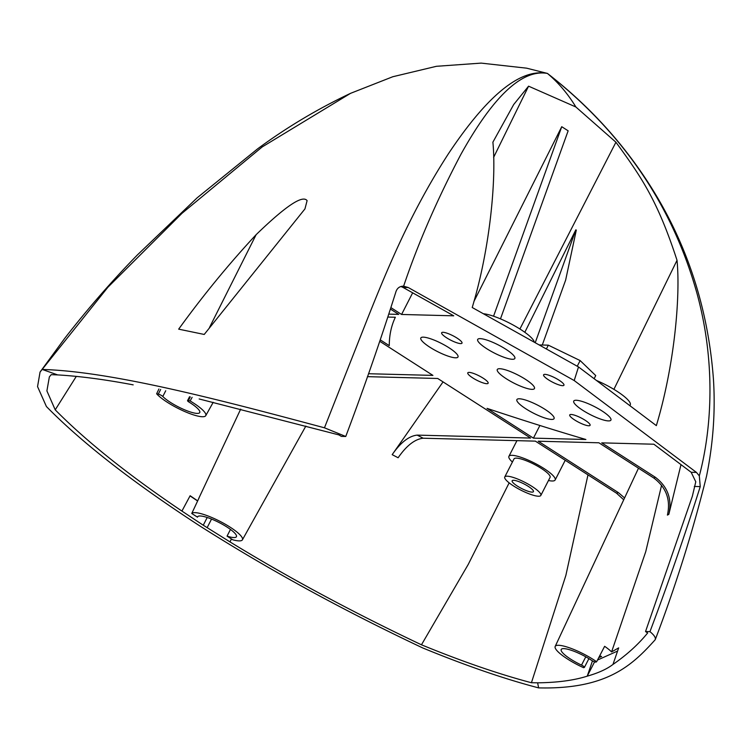 <?xml version="1.0" encoding="UTF-8"?>
<svg xmlns="http://www.w3.org/2000/svg" width="751" height="751" viewBox="0 0 751 751"><rect width="100%" height="100%" fill="white"/><g stroke="black" fill="none" stroke-linecap="round" stroke-linejoin="round"><path stroke-width="1.13" d="M592.455 660.88L587.235 676.153C574.008 680.368 557.477 682.593 537.632 682.819L538.627 687.888C504.278 678.904 465.62 665.583 422.672 647.916C343.996 610.779 270.642 570.704 202.601 527.709L198.311 524.958C132.392 482.02 81.765 442.546 46.412 406.526L37.55 386.605L40.056 372.074L107.928 287.201L182.014 213.293L262.202 146.933L350.567 93.331L392.773 76.743L436.406 66.304L481.147 63.112L526.629 68.172L547.423 73.42C520.509 68.228 487.483 95.048 448.338 153.88C428.098 185.187 409.455 220.174 392.416 258.851C384.794 275.964 375.753 297.8 365.277 324.348L324.46 427.807C219.32 399.635 111.495 371.37 42.281 369.464L57.667 374.909L51.218 374.655L49.359 376.889L46.9 390.905L55.217 409.839C86.468 441.447 128.703 475.195 181.92 511.074L203.258 525.221L207.22 517.486M204.225 334.448L178.672 329.154C203.099 295.406 228.914 263.92 256.129 234.678C285.727 206.009 302.719 194.659 307.103 200.639L304.944 208.909L204.225 334.448M203.258 525.221L229.956 541.884L231.458 538.946M537.632 682.819L531.436 682.734C498.42 673.994 461.762 661.349 421.461 644.799C352.651 612.215 288.816 577.904 229.956 541.884L231.496 538.974M232.782 539.8A28.566 6.186 -152.9 0 0 242.413 539.819A28.566 6.186 -152.9 0 0 220.578 521.654A28.566 6.186 -152.9 0 0 191.758 513.487L197.485 517.157A21.807 4.722 27.1 0 1 197.588 516.829A21.807 4.722 27.1 0 1 219.161 522.565A21.807 4.722 27.1 0 1 236.424 536.702A21.807 4.722 27.1 0 1 227.055 536.13L232.782 539.8M162.798 396.481A3.117 0.676 -152.9 0 0 158.283 394.115L156.63 393.777A28.566 6.186 -152.9 0 0 183.742 411.097A28.566 6.186 -152.9 0 0 205.746 415.669A28.566 6.186 -152.9 0 0 190.134 400.959L188.407 400.574A3.117 0.676 -152.9 0 0 187.553 400.621A3.117 0.676 -152.9 0 0 189.083 402.114A21.807 4.722 27.1 0 1 199.757 412.552A21.807 4.722 27.1 0 1 183.695 409.426A21.807 4.722 27.1 0 1 162.798 396.481L165.727 390.755M584.325 667.432A3.117 0.676 -152.9 0 0 584.428 667.348A3.117 0.676 -152.9 0 0 581.527 665.114A21.807 4.722 27.1 0 1 561.204 649.474A21.807 4.722 27.1 0 1 591.732 660.429A3.117 0.676 -152.9 0 0 596.012 662.063L596.623 661.734A28.566 6.186 -152.9 0 0 570.751 648.282A28.566 6.186 -152.9 0 0 555.177 646.442A28.566 6.186 -152.9 0 0 583.611 667.705L584.325 667.432M190.041 495.904L197.616 500.983M181.92 511.074L190.134 495.735L197.673 500.861M76.311 376.364L55.217 409.839M191.758 513.487L199.109 497.81A29.176 6.318 -152.9 0 0 198.865 498.166L240.695 409.107M661.603 485.202L645.738 551.666L611.596 651.915A29.176 6.318 -152.9 0 0 604.63 646.311L596.623 661.734M611.596 651.915L618.683 647.869L612.966 664.438C626.813 654.863 638.378 644.377 647.644 632.98L645.541 631.535L692.356 496.223L695.783 481.785L691.173 472.285L653.877 444.216L601.729 442.865L655.285 477.223C667.733 486.714 672.248 499.096 668.822 514.341L680.997 464.625M597.505 660.045L617.575 651.07M598.791 657.576L601.607 656.487A29.176 6.318 -152.9 0 1 599.692 655.839M199.165 398.969L338.917 434.913L341.329 436.369L345.751 436.481L324.46 427.807M345.751 436.481C364.151 387.657 380.907 339.311 396.03 291.435C397.354 287.924 399.879 286.169 403.625 286.169C417.922 243.7 437.016 199.766 460.907 154.359C493.388 96.006 522.227 69.026 547.423 73.429C558.406 82.648 567.887 93.837 575.876 106.989L615.933 142.221C641.241 176.945 657.463 200.123 677.027 260.297C680.584 297.631 674.21 366.253 656.346 425.629L578.505 366.939L472.219 307.506C489.905 248.825 496.477 180.137 492.9 142.164L513.703 104.52L528.573 86.177L575.876 106.989M403.559 286.169L408.253 287.53L574.205 380.55L578.505 366.939M367.436 376.655L437.72 378.476L530.582 438.058L417.162 435.111L423.16 438.218L535.388 441.137L616.505 493.172L618.477 492.694L538.232 441.212L598.885 442.79L653.868 478.058L655.285 477.223M379.903 341.386L432.914 375.397L368.497 373.726M390.595 309.168L398.743 314.387L389.009 314.134M408.253 287.53L402.977 287.398L453.735 315.824L401.588 314.462L391.055 307.713M574.205 380.55L696.459 472.426L699.322 475.871L700.242 486.601C685.109 534.515 668.343 582.86 649.962 631.647L645.541 631.535M388.051 317.072L395.355 317.26A1246.388 269.769 -152.9 0 0 389.271 345.648L380.391 339.95M533.426 438.133L487.052 408.375A1246.388 269.769 -152.9 0 0 585.883 439.495L533.426 438.133L539.894 425.488M551.563 419.433A20.878 4.515 27.1 0 1 529.549 411.041A20.878 4.515 27.1 0 1 516.885 399.598A20.878 4.515 27.1 0 1 519.382 398.781A20.878 4.515 27.1 0 1 541.396 407.173A20.878 4.515 27.1 0 1 554.06 418.617A20.878 4.515 27.1 0 1 551.563 419.433M455.5 357.805A20.878 4.515 27.1 0 1 433.487 349.412A20.878 4.515 27.1 0 1 420.823 337.969A20.878 4.515 27.1 0 1 423.311 337.152A20.878 4.515 27.1 0 1 445.334 345.544A20.878 4.515 27.1 0 1 457.988 356.988A20.878 4.515 27.1 0 1 455.5 357.805M531.961 389.356A20.878 4.515 27.1 0 1 509.948 380.964A20.878 4.515 27.1 0 1 497.284 369.52A20.878 4.515 27.1 0 1 499.781 368.713A20.878 4.515 27.1 0 1 521.795 377.105A20.878 4.515 27.1 0 1 534.459 388.539A20.878 4.515 27.1 0 1 531.961 389.356M608.423 420.907A20.878 4.515 27.1 0 1 586.409 412.515A20.878 4.515 27.1 0 1 573.745 401.072A20.878 4.515 27.1 0 1 576.242 400.264A20.878 4.515 27.1 0 1 598.256 408.657A20.878 4.515 27.1 0 1 610.92 420.1A20.878 4.515 27.1 0 1 608.423 420.907M512.36 359.278A20.878 4.515 27.1 0 1 490.347 350.886A20.878 4.515 27.1 0 1 477.683 339.443A20.878 4.515 27.1 0 1 480.171 338.635A20.878 4.515 27.1 0 1 502.194 347.028A20.878 4.515 27.1 0 1 514.848 358.462A20.878 4.515 27.1 0 1 512.36 359.278M443.015 332.299A11.425 2.469 -152.9 0 0 441.654 332.74A11.425 2.469 -152.9 0 0 448.582 339.001A11.425 2.469 -152.9 0 0 460.635 343.592A11.425 2.469 -152.9 0 0 461.996 343.151A11.425 2.469 -152.9 0 0 455.068 336.889A11.425 2.469 -152.9 0 0 443.015 332.299M571.107 414.468A11.425 2.469 -152.9 0 0 569.746 414.918A11.425 2.469 -152.9 0 0 576.674 421.18A11.425 2.469 -152.9 0 0 588.718 425.77A11.425 2.469 -152.9 0 0 590.089 425.319A11.425 2.469 -152.9 0 0 583.161 419.058A11.425 2.469 -152.9 0 0 571.107 414.468M544.973 374.364A11.425 2.469 -152.9 0 0 543.602 374.815A11.425 2.469 -152.9 0 0 550.539 381.076A11.425 2.469 -152.9 0 0 562.583 385.667A11.425 2.469 -152.9 0 0 563.945 385.225A11.425 2.469 -152.9 0 0 557.017 378.964A11.425 2.469 -152.9 0 0 544.973 374.364M469.159 372.393A11.425 2.469 -152.9 0 0 467.789 372.843A11.425 2.469 -152.9 0 0 474.726 379.105A11.425 2.469 -152.9 0 0 486.77 383.695A11.425 2.469 -152.9 0 0 488.131 383.254A11.425 2.469 -152.9 0 0 481.203 376.993A11.425 2.469 -152.9 0 0 469.159 372.393M133.18 384.859C105.056 379.527 79.888 376.204 57.667 374.909M623.715 499.79L616.505 493.172M230.473 529.436L227.055 536.13M197.795 516.547L197.485 517.157M531.436 682.734L565.86 575.407L587.977 474.876M653.868 478.058C666.278 487.521 670.793 499.866 667.404 515.102L668.822 514.341M417.162 435.111C408.901 436.012 400.583 442.527 392.182 454.655L443.052 381.893M618.477 492.694L624.579 497.951M402.977 287.398L400.968 286.516M412.656 292.824L401.588 314.462M423.16 438.218C414.852 439.138 406.498 445.653 398.124 457.753L392.182 454.655M509.15 482.855L468.22 564.452L421.461 644.799M548.465 480.509A25.966 5.623 -152.9 0 0 552.051 480.997A25.966 5.623 -152.9 0 0 555.149 479.983A25.966 5.623 -152.9 0 0 539.406 465.751A25.966 5.623 -152.9 0 0 512.022 455.313A25.966 5.623 -152.9 0 0 508.925 456.326A25.966 5.623 -152.9 0 0 512.407 462.053M540.833 495.435L550.07 477.383A20.258 4.384 -152.9 0 0 537.782 466.277A20.258 4.384 -152.9 0 0 516.425 458.138A20.258 4.384 -152.9 0 0 514.003 458.927L504.766 476.979A20.258 4.384 -152.9 0 0 517.054 488.084A20.258 4.384 -152.9 0 0 538.411 496.223A20.258 4.384 -152.9 0 0 540.833 495.435A20.258 4.384 -152.9 0 0 528.544 484.329A20.258 4.384 -152.9 0 0 507.188 476.19A20.258 4.384 -152.9 0 0 504.766 476.979M513.59 480.302A11.941 2.582 27.1 0 1 526.188 485.099A11.941 2.582 27.1 0 1 533.435 491.652A11.941 2.582 27.1 0 1 532.008 492.112A11.941 2.582 27.1 0 1 519.41 487.315A11.941 2.582 27.1 0 1 512.163 480.762A11.941 2.582 27.1 0 1 513.59 480.302M594.595 661.856L587.235 676.153C598.34 672.999 606.921 669.085 612.966 664.438M547.441 73.438C579.678 98.419 607.672 126.778 631.403 158.517C680.012 223.46 707.358 297.096 713.45 379.396C715.468 411.313 713.168 443.569 706.541 476.162C692.976 530.919 675.919 585.32 655.37 639.354L655.05 639.899C632.577 664.757 607.503 689.568 538.627 687.888M655.05 639.899C656.158 638.115 654.459 635.365 649.962 631.647M699.322 475.871C711.798 428.952 716.003 362.386 696.872 292.993C672.389 205.53 622.579 132.336 547.423 73.429M596.435 380.457A31.157 6.74 27.1 0 1 630.239 404.92L629.854 405.653M483.372 313.74A31.157 6.74 27.1 0 1 514.116 325.558A31.157 6.74 27.1 0 1 534.318 342.231M535.219 342.728L575.848 229.815L524.818 332.299M575.848 229.815L576.299 230.106L565.644 280.095L542.288 345.009M519.908 328.994L615.933 142.221M613.905 389.347L677.027 260.297M500.476 318.875L568.141 130.815L561.739 126.703L473.872 301.583M493.604 157.41L528.573 86.177M539.143 344.925L548.343 345.169L580.138 360.574L595.731 375.566L594.125 378.711M577.237 366.235L580.138 360.574M546.39 348.98L548.343 345.169M493.557 316.209L561.739 126.703M192.106 397.335L190.134 400.959M156.63 393.777L158.912 389.027M207.126 527.7L211.538 519.072M256.129 234.678L209.52 327.464M691.173 472.285L696.459 472.426M694.299 486.441L700.242 486.601M581.527 665.114L585.78 656.815M160.667 389.459L158.283 394.115M188.407 400.574L190.275 396.913M242.413 539.819L305.854 426.07M516.941 440.659L508.925 456.326M565.231 460.279L555.149 479.983M555.177 646.442L638.491 468.192M584.428 667.348L588.897 658.627M205.746 415.669L213.2 402.311M187.553 400.621L189.543 396.744M350.567 93.331C317.645 108.895 286.657 127.407 257.584 148.867L197.128 197.842L137.433 254.899C112.143 280.743 87.886 308.586 64.661 338.429L40.056 372.074"/></g></svg>
